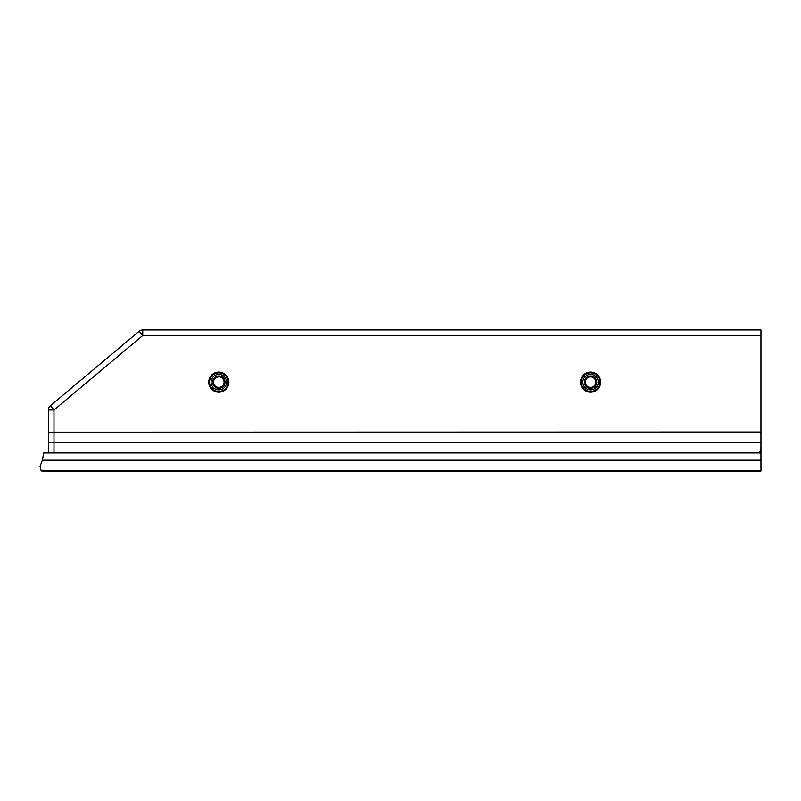 <?xml version="1.0" encoding="UTF-8"?>
<svg xmlns="http://www.w3.org/2000/svg" width="801" height="801" viewBox="0 0 801 801"><rect width="100%" height="100%" fill="white"/><g stroke="black" fill="none" stroke-linecap="round" stroke-linejoin="round"><path stroke-width="1.2" d="M758.457 452.925A5.577 5.577 0 0 0 760.95 448.28L760.95 335.509L142.748 335.509L53.987 409.982L53.987 432.019M48.41 452.925L48.41 409.982A5.577 5.577 0 0 1 50.403 405.717L139.164 331.234A5.577 5.577 0 0 1 142.748 329.932L760.95 329.932L760.95 335.509M599.859 382.137A9.292 9.292 0 0 1 585.911 390.187A9.292 9.292 0 0 1 585.911 374.087A9.292 9.292 0 0 1 599.859 382.137M228.095 382.137A9.292 9.292 0 0 1 214.157 390.187A9.292 9.292 0 0 1 214.157 374.087A9.292 9.292 0 0 1 228.095 382.137M50.403 405.717L53.987 409.982L48.41 409.982A5.577 5.577 0 0 1 50.403 405.717A5.577 5.577 0 0 0 48.41 409.982M139.164 331.234L142.748 335.509L142.748 329.932M228.876 382.137A10.073 10.073 0 0 1 213.767 390.858A10.073 10.073 0 0 1 213.767 373.416A10.073 10.073 0 0 1 228.876 382.137M211.064 382.137A7.75 7.75 0 0 1 222.678 375.429A7.75 7.75 0 0 1 222.678 388.845A7.75 7.75 0 0 1 211.064 382.137M225.001 382.137A6.198 6.198 0 0 0 215.709 376.77A6.198 6.198 0 0 0 215.709 387.504A6.198 6.198 0 0 0 225.001 382.137M218.803 376.87A5.267 5.267 0 0 0 213.537 382.137A5.267 5.267 0 0 0 218.803 387.404A5.267 5.267 0 0 0 224.07 382.137A5.267 5.267 0 0 0 218.803 376.87A5.267 5.267 0 0 0 213.537 382.137A5.267 5.267 0 0 0 218.803 387.404A5.267 5.267 0 0 0 224.07 382.137M600.63 382.137A10.073 10.073 0 0 1 585.531 390.858A10.073 10.073 0 0 1 585.531 373.416A10.073 10.073 0 0 1 600.63 382.137M582.818 382.137A7.75 7.75 0 0 1 594.432 375.429A7.75 7.75 0 0 1 594.432 388.845A7.75 7.75 0 0 1 582.818 382.137M596.755 382.137A6.198 6.198 0 0 0 587.463 376.77A6.198 6.198 0 0 0 587.463 387.504A6.198 6.198 0 0 0 596.755 382.137M590.557 376.87A5.267 5.267 0 0 0 585.291 382.137A5.267 5.267 0 0 0 590.557 387.404A5.267 5.267 0 0 0 595.824 382.137A5.267 5.267 0 0 0 590.557 376.87A5.267 5.267 0 0 0 585.291 382.137A5.267 5.267 0 0 0 590.557 387.404A5.267 5.267 0 0 0 595.824 382.137M760.95 425.041L760.95 432.019L48.41 432.17L760.95 432.48L48.721 432.48M760.95 434.953L760.95 442.252L48.41 442.392L760.95 442.703L760.95 471.068L41.912 471.068L41.081 470.567L40.05 466.302L42.353 460.185L760.95 460.185M48.721 442.703L760.95 442.703M760.95 452.925L43.765 452.925L42.353 460.185M41.081 470.567L760.95 470.567M42.833 470.137L41.912 471.068M53.987 432.48L53.987 442.252M53.987 442.703L53.987 452.925"/></g></svg>
